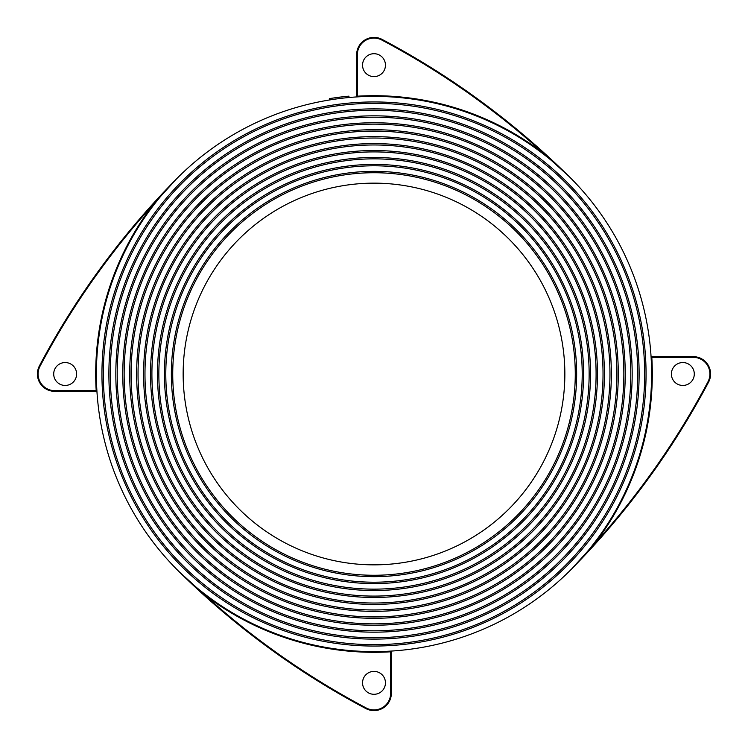 <?xml version="1.0" encoding="UTF-8"?>
<svg xmlns="http://www.w3.org/2000/svg" width="748" height="748" viewBox="0 0 748 748"><rect width="100%" height="100%" fill="white"/><g stroke="black" fill="none" stroke-linecap="round" stroke-linejoin="round"><path stroke-width="1.12" d="M374 96.389A277.611 277.611 0 0 1 651.611 374A277.611 277.611 0 0 1 374 651.611A277.611 277.611 0 0 1 96.389 374A277.611 277.611 0 0 1 374 96.389M390.615 651.106L390.652 651.807A278.303 278.303 0 0 1 204.503 594.725L179.015 571.603A795.348 795.348 0 0 0 365.894 708.59A17.354 17.354 0 0 0 391.354 693.246L391.354 651.714L390.652 651.807L391.354 651.714A0.692 0.692 0 0 1 391.999 651.022A0.692 0.692 0 0 0 391.354 651.714M374 644.664A270.664 270.664 0 0 1 103.336 374A270.664 270.664 0 0 1 374 103.336A270.664 270.664 0 0 1 644.664 374A270.664 270.664 0 0 1 374 644.664M374 101.943A272.057 272.057 0 0 0 101.943 374A272.057 272.057 0 0 0 374 646.057A272.057 272.057 0 0 0 646.057 374A272.057 272.057 0 0 0 374 101.943M65.16 362.546A11.454 11.454 0 0 0 53.706 374A11.454 11.454 0 0 0 65.16 385.454A11.454 11.454 0 0 0 76.614 374A11.454 11.454 0 0 0 65.16 362.546M374 671.386A11.454 11.454 0 0 0 362.546 682.84A11.454 11.454 0 0 0 374 694.294A11.454 11.454 0 0 0 385.454 682.84A11.454 11.454 0 0 0 374 671.386M682.84 362.546A11.454 11.454 0 0 0 671.386 374A11.454 11.454 0 0 0 682.84 385.454A11.454 11.454 0 0 0 694.294 374A11.454 11.454 0 0 0 682.84 362.546M374 53.706A11.454 11.454 0 0 0 362.546 65.16A11.454 11.454 0 0 0 374 76.614A11.454 11.454 0 0 0 385.454 65.16A11.454 11.454 0 0 0 374 53.706M374 637.726A263.726 263.726 0 0 1 110.274 374A263.726 263.726 0 0 1 374 110.274A263.726 263.726 0 0 1 637.726 374A263.726 263.726 0 0 1 374 637.726M374 108.881A265.119 265.119 0 0 0 108.881 374A265.119 265.119 0 0 0 374 639.119A265.119 265.119 0 0 0 639.119 374A265.119 265.119 0 0 0 374 108.881M374 630.788A256.788 256.788 0 0 1 117.212 374A256.788 256.788 0 0 1 374 117.212A256.788 256.788 0 0 1 630.788 374A256.788 256.788 0 0 1 374 630.788M374 115.828A258.172 258.172 0 0 0 115.828 374A258.172 258.172 0 0 0 374 632.172A258.172 258.172 0 0 0 632.172 374A258.172 258.172 0 0 0 374 115.828M374 623.851A249.851 249.851 0 0 1 124.149 374A249.851 249.851 0 0 1 374 124.149A249.851 249.851 0 0 1 623.851 374A249.851 249.851 0 0 1 374 623.851M374 122.766A251.234 251.234 0 0 0 122.766 374A251.234 251.234 0 0 0 374 625.235A251.234 251.234 0 0 0 625.235 374A251.234 251.234 0 0 0 374 122.766M374 616.904A242.904 242.904 0 0 1 131.096 374A242.904 242.904 0 0 1 374 131.096A242.904 242.904 0 0 1 616.904 374A242.904 242.904 0 0 1 374 616.904M374 129.703A244.297 244.297 0 0 0 129.703 374A244.297 244.297 0 0 0 374 618.297A244.297 244.297 0 0 0 618.297 374A244.297 244.297 0 0 0 374 129.703M374 609.966A235.966 235.966 0 0 1 138.034 374A235.966 235.966 0 0 1 374 138.034A235.966 235.966 0 0 1 609.966 374A235.966 235.966 0 0 1 374 609.966M374 136.641A237.359 237.359 0 0 0 136.641 374A237.359 237.359 0 0 0 374 611.359A237.359 237.359 0 0 0 611.359 374A237.359 237.359 0 0 0 374 136.641M374 603.028A229.028 229.028 0 0 1 144.972 374A229.028 229.028 0 0 1 374 144.972A229.028 229.028 0 0 1 603.028 374A229.028 229.028 0 0 1 374 603.028M374 143.588A230.412 230.412 0 0 0 143.588 374A230.412 230.412 0 0 0 374 604.412A230.412 230.412 0 0 0 604.412 374A230.412 230.412 0 0 0 374 143.588M374 596.091A222.091 222.091 0 0 1 151.909 374A222.091 222.091 0 0 1 374 151.909A222.091 222.091 0 0 1 596.091 374A222.091 222.091 0 0 1 374 596.091M374 150.526A223.474 223.474 0 0 0 150.526 374A223.474 223.474 0 0 0 374 597.474A223.474 223.474 0 0 0 597.474 374A223.474 223.474 0 0 0 374 150.526M374 589.144A215.144 215.144 0 0 1 158.857 374A215.144 215.144 0 0 1 374 158.857A215.144 215.144 0 0 1 589.144 374A215.144 215.144 0 0 1 374 589.144M374 157.463A216.537 216.537 0 0 0 157.463 374A216.537 216.537 0 0 0 374 590.537A216.537 216.537 0 0 0 590.537 374A216.537 216.537 0 0 0 374 157.463M374 582.206A208.206 208.206 0 0 1 165.794 374A208.206 208.206 0 0 1 374 165.794A208.206 208.206 0 0 1 582.206 374A208.206 208.206 0 0 1 374 582.206M374 164.41A209.59 209.59 0 0 0 164.41 374A209.59 209.59 0 0 0 374 583.59A209.59 209.59 0 0 0 583.59 374A209.59 209.59 0 0 0 374 164.41M374 575.268A201.268 201.268 0 0 1 172.732 374A201.268 201.268 0 0 1 374 172.732A201.268 201.268 0 0 1 575.268 374A201.268 201.268 0 0 1 374 575.268M374 171.348A202.652 202.652 0 0 0 171.348 374A202.652 202.652 0 0 0 374 576.652A202.652 202.652 0 0 0 576.652 374A202.652 202.652 0 0 0 374 171.348M374 564.852A190.852 190.852 0 0 1 183.148 374A190.852 190.852 0 0 1 374 183.148A190.852 190.852 0 0 1 564.852 374A190.852 190.852 0 0 1 374 564.852M303.136 642.41L303.791 642.579M354.982 650.956L355.88 651.012M359.236 651.218L359.807 651.246M360.452 651.274L361.162 651.312M356.646 96.286A0.692 0.692 0 0 1 356.001 96.978A0.692 0.692 0 0 0 356.646 96.286L357.348 96.193L356.646 96.286L356.646 54.754A17.354 17.354 0 0 1 382.106 39.41A795.348 795.348 0 0 1 568.985 176.397L543.497 153.275A794.657 794.657 0 0 0 381.789 40.027L382.106 39.41M651.714 356.646A0.692 0.692 0 0 1 651.022 356.001A0.692 0.692 0 0 0 651.714 356.646L651.807 357.348L651.714 356.646L693.246 356.646A17.354 17.354 0 0 1 708.59 382.106A795.348 795.348 0 0 1 571.603 568.985L594.725 543.497A794.657 794.657 0 0 0 707.973 381.789L708.59 382.106M96.286 391.354A0.692 0.692 0 0 1 96.978 391.999A0.692 0.692 0 0 0 96.286 391.354L96.193 390.652L96.286 391.354L54.754 391.354A17.354 17.354 0 0 1 39.41 365.894A795.348 795.348 0 0 1 176.397 179.015L153.275 204.503A794.657 794.657 0 0 0 40.027 366.211L39.41 365.894M329.774 99.942L329.55 98.568L339.218 97.184L348.923 96.137L349.045 97.511M357.385 96.894L357.348 96.193A278.303 278.303 0 0 1 543.497 153.275L543.076 153.817M594.183 543.076A277.611 277.611 0 0 0 651.106 357.385L651.807 357.348A278.303 278.303 0 0 1 594.725 543.497L594.183 543.076A277.611 277.611 0 0 0 651.106 357.385M204.924 594.183L204.503 594.725A794.657 794.657 0 0 0 366.211 707.973A16.652 16.652 0 0 0 390.652 693.246L391.354 693.246M153.817 204.924A277.611 277.611 0 0 0 96.894 390.615L96.193 390.652A278.303 278.303 0 0 1 153.275 204.503L153.817 204.924M313.075 644.841L314.31 645.113M326.175 647.459L327.372 647.665M345.239 650.115L346.446 650.236M340.424 649.573L341.63 649.713M339.218 649.423L338.264 649.301M332.084 648.423L336.862 649.114M356.628 651.069L359.274 651.218M360.611 651.284L362.462 651.368M355.019 650.956L355.786 651.012M339.218 97.184L339.386 98.558M381.789 40.027A16.652 16.652 0 0 0 357.348 54.754L356.646 54.754A17.354 17.354 0 0 1 374 37.4M366.211 707.973L365.894 708.59M707.973 381.789A16.652 16.652 0 0 0 693.246 357.348L693.246 356.646M40.027 366.211A16.652 16.652 0 0 0 54.754 390.652L54.754 391.354M357.348 54.754L357.348 96.193M693.246 357.348L651.807 357.348M390.652 693.246L390.652 651.807M54.754 390.652L96.193 390.652M556.774 165.046L560.561 168.431M582.954 556.774L579.569 560.561M191.226 582.954L187.439 579.569M165.046 191.226L168.431 187.439"/></g></svg>
